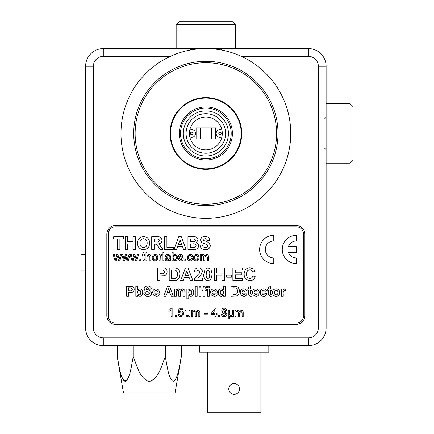 <?xml version="1.0" encoding="UTF-8"?>
<svg xmlns="http://www.w3.org/2000/svg" width="434" height="434" viewBox="0 0 434 434"><rect width="100%" height="100%" fill="white"/><g stroke="black" fill="none" stroke-linecap="round" stroke-linejoin="round"><path stroke-width="0.65" d="M169.992 133.46A35.865 35.865 0 0 0 205.857 169.325A35.865 35.865 0 0 0 241.722 133.46A35.865 35.865 0 0 0 205.857 97.601A35.865 35.865 0 0 0 169.992 133.46M318.328 327.985L326.108 327.985A17.686 17.686 0 0 1 308.422 345.665L103.292 345.665A17.686 17.686 0 0 1 85.606 327.985L85.606 66.261A17.686 17.686 0 0 1 103.292 48.581L308.422 48.581A17.686 17.686 0 0 1 326.108 66.261L326.108 327.985A17.686 17.686 0 0 1 308.422 345.665L308.422 337.885A9.901 9.901 0 0 0 318.328 327.985L318.328 66.261A9.901 9.901 0 0 0 308.422 56.36L241.358 56.36M115.672 324.448L296.048 324.448A8.843 8.843 0 0 0 304.885 315.605L304.885 234.257A8.843 8.843 0 0 0 296.048 225.42L115.672 225.42A8.843 8.843 0 0 0 106.829 234.257L106.829 315.605A8.843 8.843 0 0 0 115.672 324.448M205.857 106.938A26.528 26.528 0 0 0 179.334 133.46A26.528 26.528 0 0 0 205.857 159.989A26.528 26.528 0 0 0 232.385 133.46A26.528 26.528 0 0 0 205.857 106.938M205.857 168.831A35.366 35.366 0 0 0 241.228 133.46A35.366 35.366 0 0 0 205.857 98.095A35.366 35.366 0 0 0 170.491 133.46A35.366 35.366 0 0 0 205.857 168.831M220.06 132.207A1.253 1.253 0 0 1 221.313 133.46A1.253 1.253 0 0 1 220.06 134.714A1.253 1.253 0 0 1 218.807 133.46A1.253 1.253 0 0 1 220.06 132.207M191.654 134.714A1.253 1.253 0 0 1 190.401 133.46A1.253 1.253 0 0 1 191.654 132.207A1.253 1.253 0 0 1 192.908 133.46A1.253 1.253 0 0 1 191.654 134.714M221.926 130.037A3.901 3.901 0 0 0 216.159 133.46A3.901 3.901 0 0 0 221.926 136.884M189.788 136.884A3.901 3.901 0 0 0 195.555 133.46A3.901 3.901 0 0 0 189.788 130.037M205.857 158.806A25.34 25.34 0 0 0 231.203 133.46A25.34 25.34 0 0 0 205.857 108.12A25.34 25.34 0 0 0 180.517 133.46A25.34 25.34 0 0 0 205.857 158.806M205.857 149.893A16.432 16.432 0 0 0 222.289 133.46A16.432 16.432 0 0 0 205.857 117.034A16.432 16.432 0 0 0 189.425 133.46A16.432 16.432 0 0 0 205.857 149.893M205.857 156.018A22.557 22.557 0 0 1 183.3 133.46A22.557 22.557 0 0 1 205.857 110.903A22.557 22.557 0 0 1 228.414 133.46A22.557 22.557 0 0 1 205.857 156.018A22.557 22.557 0 0 0 228.414 133.46A22.557 22.557 0 0 0 205.857 110.903M200.286 127.894L196.108 127.894L196.108 139.032L215.606 139.032L215.606 127.894L200.286 127.894L200.286 139.032M189.582 114.033L188.741 113.198M185.595 116.345L186.43 117.185M211.429 139.032L211.429 127.894M264.116 176.02A72.153 72.153 0 0 1 163.298 191.719A72.153 72.153 0 0 1 147.598 90.901A72.153 72.153 0 0 1 248.416 75.201A72.153 72.153 0 0 1 264.116 176.02M148.743 91.737A70.737 70.737 0 0 0 164.133 190.58A70.737 70.737 0 0 0 262.977 175.19A70.737 70.737 0 0 0 247.586 76.346A70.737 70.737 0 0 0 148.743 91.737M274.397 183.533A84.885 84.885 0 0 0 255.93 64.921A84.885 84.885 0 0 0 137.318 83.393A84.885 84.885 0 0 0 155.79 202.005A84.885 84.885 0 0 0 274.397 183.533M350.157 103.753L352.988 106.585L352.988 160.341L350.157 163.173L350.157 103.753L326.108 103.753M176.15 24.532L178.976 21.7L232.738 21.7L235.564 24.532L176.15 24.532L176.15 48.581M85.606 254.682L81.012 254.682L81.012 270.952L85.606 270.952M234.154 394.332A5.376 5.376 0 0 1 228.778 388.956A5.376 5.376 0 0 1 234.154 383.58A5.376 5.376 0 0 1 239.53 388.956A5.376 5.376 0 0 1 234.154 394.332L232.092 393.92M260.888 352.175L260.888 412.3L207.414 412.3L207.414 352.175M268.814 345.665L268.814 352.175L199.494 352.175L199.494 345.665M181.298 356.808C179.351 365.515 178.363 378.068 173.318 381.594C168.235 378.269 167.236 365.515 165.283 356.808C161.388 365.499 159.359 378.318 149.193 381.594C139.113 378.047 137.111 365.433 133.254 356.808C131.312 365.515 130.325 378.068 125.28 381.594C120.196 378.269 119.198 365.515 117.245 356.808L123.511 393.009L175.032 393.009L181.298 356.808L181.298 345.665M117.245 356.808L117.245 345.665M133.254 356.808L133.254 345.665M126.988 380.341L123.473 380.282M165.283 356.808L165.283 345.665M108.245 233.904L108.245 315.957A7.074 7.074 0 0 0 115.319 323.032L296.4 323.032A7.074 7.074 0 0 0 303.474 315.957L303.474 233.904A7.074 7.074 0 0 0 296.4 226.83L115.319 226.83A7.074 7.074 0 0 0 108.245 233.904M119.887 249.469L117.44 249.469L117.44 238.857L113.686 238.857L113.686 236.736L123.641 236.736L123.641 238.857L119.887 238.857L119.887 249.469M127.721 249.469L125.274 249.469L125.274 236.736L127.721 236.736L127.721 241.798L132.945 241.798L132.945 236.736L135.397 236.736L135.397 249.469L132.945 249.469L132.945 243.919L127.721 243.919L127.721 249.469M143.573 249.631C139.634 249.333 137.616 247.179 137.518 243.176L138.088 239.942L140.855 237.072L143.54 236.573C147.5 236.899 149.518 239.08 149.594 243.121C149.518 247.136 147.511 249.306 143.573 249.631M139.965 243.094C139.9 245.687 141.104 247.158 143.567 247.51C146.041 247.152 147.234 245.666 147.148 243.056C147.24 240.458 146.046 239.004 143.567 238.695C141.083 239.015 139.878 240.479 139.965 243.094M154.168 249.469L151.716 249.469L151.716 236.736L157.059 236.736C159.934 236.411 161.578 237.582 162.001 240.262C161.893 242.286 160.83 243.452 158.806 243.767L162.983 249.469L160.119 249.469L158.307 246.577C157.564 244.971 156.365 244.141 154.716 244.082L154.168 244.082L154.168 249.469M154.168 241.96L156.137 241.96C157.9 242.329 159.039 241.798 159.555 240.376L158.193 238.895L154.168 238.857L154.168 241.96M173.426 249.469L164.448 249.469L164.448 236.736L166.9 236.736L166.9 247.347L173.426 247.347L173.426 249.469M181.325 236.736L186.159 249.469L183.566 249.469L182.492 246.528L177.604 246.528L176.529 249.469L173.92 249.469L178.732 236.736L181.325 236.736M178.374 244.407L181.71 244.407L180.039 239.839L178.374 244.407M190.407 238.857L190.407 241.798L194.139 241.754L195.631 240.306L194.269 238.901L190.407 238.857M187.955 249.469L187.955 236.736L193.087 236.736C195.837 236.367 197.503 237.436 198.078 239.937L196.352 242.698C197.79 243.219 198.528 244.244 198.566 245.774C198.43 247.83 197.362 249.035 195.354 249.382L187.955 249.469M190.407 243.919L190.407 247.347L194.757 247.266L196.119 245.666C195.604 244.147 194.427 243.561 192.588 243.919L190.407 243.919M205.255 249.631C202.233 249.648 200.492 248.177 200.036 245.221L202.483 245.058C202.765 246.658 203.709 247.472 205.32 247.51C206.703 247.592 207.555 247.006 207.87 245.752L206.676 244.429L201.702 242.628L200.524 240.089C200.958 237.653 202.472 236.481 205.065 236.573C207.821 236.465 209.405 237.718 209.828 240.327L207.381 240.49C207.148 239.242 206.383 238.646 205.092 238.695L203.372 239.145L202.976 239.921L203.351 240.675C207.013 241.038 209.334 242.72 210.322 245.725C209.85 248.46 208.163 249.762 205.255 249.631M116.241 260.785L115.075 260.785L113.138 254.584L114.272 254.584L115.623 259.494L116.827 254.584L117.956 254.584L119.128 259.364L120.495 254.584L121.628 254.584L119.789 260.785L118.525 260.785L117.386 256.011L116.241 260.785M124.732 260.785L123.565 260.785L121.683 254.584L122.762 254.584L124.113 259.494L125.317 254.584L126.44 254.584L127.612 259.364L128.979 254.584L130.119 254.584L128.28 260.785L127.016 260.785L125.871 256.011L124.732 260.785M133.216 260.785L132.055 260.785L130.173 254.584L131.247 254.584L132.598 259.494L133.802 254.584L134.931 254.584L136.102 259.364L137.47 254.584L138.603 254.584L136.764 260.785L135.5 260.785L134.361 256.011L133.216 260.785M140.838 260.785L139.748 260.785L139.748 259.695L140.838 259.695L140.838 260.785M144.544 259.917L144.972 259.885L145.081 260.801L144.31 260.894C143.22 260.818 142.748 260.199 142.905 259.044L142.905 255.561L142.14 255.561L142.14 254.584L142.905 254.584L142.905 253.071L143.99 252.452L143.99 254.584L144.972 254.584L144.972 255.561L143.99 255.561L143.99 259.082L144.544 259.917M147.039 260.785L145.949 260.785L145.949 252.295L147.039 252.295L147.039 255.398L148.857 254.476C150.327 254.574 151.027 255.371 150.956 256.874L150.956 260.785L149.866 260.785L149.866 256.928L148.612 255.452C147.489 255.615 146.969 256.282 147.039 257.46L147.039 260.785M154.987 260.894C153.093 260.704 152.15 259.63 152.155 257.682L153.088 255.154L154.987 254.476C156.837 254.66 157.781 255.702 157.813 257.595C157.857 259.581 156.913 260.677 154.987 260.894M153.24 257.682C153.191 258.973 153.772 259.716 154.987 259.917C156.207 259.706 156.788 258.952 156.723 257.65C156.766 256.38 156.186 255.648 154.987 255.452C153.772 255.648 153.191 256.391 153.24 257.682M160.097 260.785L159.007 260.785L159.007 254.584L159.989 254.584L159.989 255.447L161.258 254.476L162.273 254.763L161.936 255.707L161.215 255.452L160.265 256.244L160.097 260.785M164.014 260.785L162.929 260.785L162.929 252.295L164.014 252.295L164.014 260.785M169.781 260.785L169.455 260.026L167.242 260.894C166.027 260.899 165.349 260.313 165.213 259.141L166.656 257.378L169.341 256.868L169.065 255.783L167.936 255.452L166.412 256.434L165.321 256.326C165.739 254.997 166.678 254.384 168.132 254.476L170.491 255.832L170.871 260.785L169.781 260.785M169.347 257.845L167.708 258.187L166.298 259.082L167.491 259.917L169.179 259.022L169.347 257.845M173.155 259.858L173.155 260.785L172.07 260.785L172.07 252.295L173.155 252.295L173.155 255.42L174.821 254.476C176.551 254.731 177.408 255.767 177.403 257.59C177.446 259.467 176.584 260.568 174.815 260.894L173.155 259.858M173.155 257.639L173.443 259.152L174.712 259.917C175.846 259.657 176.378 258.914 176.312 257.677C176.399 256.451 175.878 255.707 174.756 255.452C173.638 255.697 173.101 256.429 173.155 257.639M180.848 260.894C179.405 260.915 178.548 260.226 178.271 258.827L179.361 258.718L180.859 259.917L182.188 259.033L180.794 258.214C179.47 258.084 178.667 257.438 178.379 256.272L179.063 254.91L180.582 254.476C181.884 254.416 182.676 254.997 182.953 256.212L181.862 256.326L180.658 255.452L179.47 256.163L180.766 256.971C182.128 257.102 182.964 257.747 183.278 258.919C183.05 260.243 182.242 260.899 180.848 260.894M185.888 260.785L184.803 260.785L184.803 259.695L185.888 259.695L185.888 260.785M190.163 259.917L191.654 258.501L192.745 258.61C192.484 260.042 191.638 260.801 190.195 260.894C188.329 260.698 187.401 259.635 187.412 257.709C187.385 255.762 188.313 254.682 190.195 254.476C191.524 254.498 192.338 255.149 192.636 256.434L191.546 256.543L190.201 255.452C188.991 255.642 188.427 256.385 188.502 257.677C188.416 258.962 188.969 259.711 190.163 259.917M196.119 260.894C194.231 260.704 193.287 259.63 193.287 257.682L194.22 255.154L196.119 254.476C197.975 254.66 198.913 255.702 198.946 257.595C198.989 259.581 198.05 260.677 196.119 260.894M194.378 257.682C194.323 258.973 194.904 259.716 196.119 259.917C197.34 259.706 197.92 258.952 197.861 257.65C197.899 256.38 197.318 255.648 196.119 255.452C194.904 255.648 194.323 256.391 194.378 257.682M201.246 260.785L200.161 260.785L200.161 254.584L201.246 254.584L201.246 255.55L203.02 254.476L204.669 255.626L206.546 254.476C207.821 254.552 208.45 255.246 208.428 256.548L208.428 260.785L207.338 260.785L207.338 256.95L206.286 255.452L204.837 257.248L204.837 260.785L203.747 260.785L203.747 256.83L202.705 255.452C201.598 255.686 201.11 256.407 201.246 257.628L201.246 260.785M172.124 308.178L172.124 316.668L171.034 316.668L171.034 310.05L169.076 311.303L169.076 310.299L171.425 308.178L172.124 308.178M176.475 316.668L175.385 316.668L175.385 315.578L176.475 315.578L176.475 316.668M180.745 316.777C179.209 316.701 178.331 315.903 178.108 314.379L179.199 314.27L180.75 315.795C181.889 315.664 182.459 315.008 182.459 313.82C182.448 312.67 181.884 312.057 180.756 311.986L179.307 312.746L178.217 312.637L179.085 308.286L183.115 308.286L183.115 309.377L179.974 309.377L179.546 311.574L181.059 311.01C182.654 311.2 183.484 312.117 183.549 313.755L182.898 315.746L180.745 316.777M188.991 310.462L190.076 310.462L190.076 316.668L188.991 316.668L188.991 315.871L187.483 316.777L186.05 315.99L186.05 318.952L184.965 318.952L184.965 310.462L186.05 310.462L186.05 313.06C185.785 314.498 186.262 315.409 187.483 315.795C188.752 315.442 189.257 314.536 188.991 313.077L188.991 310.462M192.701 316.668L191.616 316.668L191.616 310.462L192.701 310.462L192.701 311.433L194.475 310.353L196.125 311.504L198.007 310.353C199.277 310.435 199.906 311.124 199.884 312.431L199.884 316.668L198.799 316.668L198.799 312.833L197.741 311.335L196.293 313.126L196.293 316.668L195.208 316.668L195.208 312.708L194.161 311.335C193.054 311.563 192.571 312.29 192.701 313.505L192.701 316.668M207.381 314.162L204.224 314.162L204.224 313.185L207.381 313.185L207.381 314.162M215.98 316.668L214.89 316.668L214.89 314.596L211.19 314.596L211.19 313.511L215.215 308.286L215.98 308.286L215.98 313.511L217.065 313.511L217.065 314.596L215.98 314.596L215.98 316.668M212.535 313.511L214.89 313.511L214.89 310.451L212.535 313.511M219.788 316.668L218.698 316.668L218.698 315.578L219.788 315.578L219.788 316.668M222.832 310.326L224.15 311.552L225.447 310.375L224.139 309.154L222.832 310.326M221.421 314.167L223.033 312.008L221.747 310.321C221.91 308.932 222.702 308.221 224.128 308.178C225.561 308.227 226.364 308.948 226.532 310.348L225.279 312.008L226.863 314.194C226.7 315.833 225.794 316.69 224.139 316.777C222.474 316.684 221.568 315.816 221.421 314.167M222.506 314.145L224.15 315.795L225.772 314.178L224.118 312.529L222.506 314.145M232.304 310.462L233.389 310.462L233.389 316.668L232.304 316.668L232.304 315.871L230.796 316.777L229.364 315.99L229.364 318.952L228.273 318.952L228.273 310.462L229.364 310.462L229.364 313.06C229.098 314.498 229.575 315.409 230.796 315.795C232.065 315.442 232.564 314.536 232.304 313.077L232.304 310.462M236.015 316.668L234.93 316.668L234.93 310.462L236.015 310.462L236.015 311.433L237.789 310.353L239.438 311.504L241.315 310.353C242.59 310.435 243.219 311.124 243.197 312.431L243.197 316.668L242.112 316.668L242.112 312.833L241.054 311.335L239.606 313.126L239.606 316.668L238.521 316.668L238.521 312.708L237.474 311.335C236.367 311.563 235.879 312.29 236.015 313.505L236.015 316.668M296.4 235.32A14.148 14.148 0 0 0 282.252 249.469A14.148 14.148 0 0 0 296.4 263.617L296.4 257.953A8.49 8.49 0 0 1 288.398 252.295L296.4 252.295L296.4 246.637L288.398 246.637A8.49 8.49 0 0 1 296.4 240.978L296.4 235.32M273.762 235.32A14.148 14.148 0 0 0 259.619 249.469A14.148 14.148 0 0 0 273.762 263.617L273.762 257.953A8.49 8.49 0 0 1 265.277 249.469A8.49 8.49 0 0 1 273.762 240.978L273.762 235.32M159.907 280.592L157.461 280.592L157.461 267.859L164.551 268.055C166.26 268.7 167.106 269.948 167.09 271.809C167.074 273.794 166.124 275.08 164.253 275.671L159.907 275.856L159.907 280.592M159.907 269.981L159.907 273.735L161.377 273.735C163.146 274.028 164.231 273.398 164.643 271.847L163.135 270.067L159.907 269.981M169.211 280.592L169.211 267.859L176.291 268.103C178.841 269.319 180.018 271.402 179.822 274.348L179.432 277.055L178.076 279.306L176.28 280.321L169.211 280.592M171.658 269.981L171.658 278.471L175.303 278.346C176.936 277.57 177.625 276.198 177.376 274.228C177.609 272.194 176.85 270.816 175.086 270.105L171.658 269.981M188.047 267.859L192.88 280.592L190.282 280.592L189.208 277.651L184.325 277.651L183.251 280.592L180.636 280.592L185.448 267.859L188.047 267.859M185.09 275.53L188.432 275.53L186.761 270.962L185.09 275.53M197.616 278.14L202.347 278.14L202.347 280.592L194.025 280.592C194.492 278.395 195.642 276.594 197.465 275.178L199.418 273.122L199.9 271.651L198.392 269.981C197.307 270.132 196.776 270.783 196.797 271.939L194.351 271.7C194.611 269.237 195.973 267.957 198.441 267.859C200.779 267.897 202.081 269.053 202.347 271.321L201.116 274.516L197.616 278.14M205.076 269.151L207.978 267.859L210.891 269.167L212.145 274.31L210.881 279.463L207.978 280.755C204.799 280.011 203.41 277.852 203.817 274.288L205.076 269.151M207.978 269.981L206.541 271.228L206.264 274.31C205.89 276.36 206.459 277.803 207.978 278.633L209.421 277.38L209.693 274.31C210.067 272.259 209.497 270.816 207.978 269.981M216.712 280.592L214.266 280.592L214.266 267.859L216.712 267.859L216.712 272.921L221.937 272.921L221.937 267.859L224.383 267.859L224.383 280.592L221.937 280.592L221.937 275.042L216.712 275.042L216.712 280.592M231.403 277.163L226.673 277.163L226.673 275.042L231.403 275.042L231.403 277.163M242.503 280.592L232.874 280.592L232.874 267.859L242.34 267.859L242.34 269.981L235.32 269.981L235.32 272.758L241.852 272.758L241.852 274.879L235.32 274.879L235.32 278.471L242.503 278.471L242.503 280.592M249.843 278.471C251.46 278.346 252.442 277.472 252.789 275.856L255.235 276.675C254.438 279.268 252.675 280.576 249.946 280.592C246.17 280.218 244.233 278.107 244.136 274.255C244.174 270.257 246.138 268.071 250.033 267.697L253.787 269.085L255.073 271.451L252.626 271.939C252.225 270.566 251.302 269.856 249.859 269.818C247.526 270.165 246.436 271.581 246.583 274.066C246.398 276.61 247.483 278.075 249.843 278.471M283.239 294.008L283.239 296.151L281.335 296.151L281.335 288.914L283.239 288.914L283.239 289.928L284.677 288.789L285.778 289.19L285.333 291.002L284.471 290.693C283.342 291.339 282.93 292.445 283.239 294.008M276.138 296.281C273.756 296.102 272.53 294.822 272.449 292.435C272.639 290.162 273.859 288.946 276.127 288.789C278.422 288.968 279.653 290.205 279.811 292.516C279.659 294.827 278.433 296.08 276.138 296.281M274.353 292.532C274.299 293.867 274.896 294.648 276.132 294.881C277.375 294.643 277.966 293.856 277.906 292.521C277.961 291.198 277.369 290.422 276.132 290.183C274.896 290.422 274.299 291.203 274.353 292.532M270.42 288.914L271.814 288.914L271.814 290.313L270.42 290.313L270.42 293.422L270.962 294.881L271.749 294.702L271.939 296.026L270.409 296.281L268.575 294.887L268.51 290.313L267.626 290.313L267.626 288.914L268.51 288.914L268.51 287.52L270.42 286.375L270.42 288.914M263.633 288.789C265.245 288.773 266.281 289.538 266.736 291.073L264.832 291.328L263.617 290.183C262.521 290.444 262.033 291.192 262.163 292.429C262.006 293.747 262.505 294.567 263.66 294.881L264.957 293.487L266.861 293.742C266.443 295.424 265.364 296.27 263.622 296.281C261.398 296.069 260.281 294.822 260.259 292.538C260.275 290.243 261.398 288.995 263.633 288.789M255.989 294.881L257.216 293.867L259.12 294.122C258.577 295.554 257.536 296.276 255.995 296.281L253.228 295.06L252.517 292.587C252.528 290.324 253.63 289.055 255.821 288.789C258.257 289.098 259.396 290.536 259.244 293.107L254.422 293.107L255.989 294.881M254.454 291.963L257.34 291.963L255.903 290.183L254.861 290.666L254.454 291.963M250.613 288.914L252.008 288.914L252.008 290.313L250.613 290.313L250.613 293.422L251.156 294.881L251.942 294.702L252.132 296.026L250.602 296.281L248.769 294.887L248.709 290.313L247.819 290.313L247.819 288.914L248.709 288.914L248.709 287.52L250.613 286.375L250.613 288.914M243.805 294.881L245.026 293.867L246.93 294.122C246.387 295.554 245.346 296.276 243.805 296.281L241.038 295.06L240.327 292.587C240.338 290.324 241.44 289.055 243.631 288.789C246.067 289.098 247.212 290.536 247.054 293.107L242.232 293.107L243.805 294.881M242.264 291.963L245.15 291.963L243.718 290.183L242.671 290.666L242.264 291.963M231.062 296.151L231.062 286.25L236.568 286.44C238.548 287.384 239.465 289.006 239.313 291.295L239.009 293.406L237.957 295.153L236.557 295.945L231.062 296.151M232.966 287.899L232.966 294.502L235.798 294.409C237.067 293.802 237.604 292.738 237.409 291.203C237.593 289.619 237.002 288.55 235.629 287.997L232.966 287.899M225.219 286.25L225.219 296.151L223.315 296.151L223.315 295.109L221.199 296.281C219.241 295.874 218.297 294.615 218.362 292.505C218.291 290.357 219.273 289.115 221.297 288.789L223.315 289.776L223.315 286.25L225.219 286.25M220.266 292.397L220.575 294.116L221.807 294.881C222.908 294.583 223.407 293.818 223.315 292.587C223.45 291.29 222.94 290.487 221.79 290.183C220.689 290.449 220.184 291.181 220.266 292.397M214.092 294.881L215.318 293.867L217.222 294.122C216.68 295.554 215.638 296.276 214.098 296.281L211.331 295.06L210.62 292.587C210.631 290.324 211.732 289.055 213.924 288.789C216.36 289.098 217.505 290.536 217.347 293.107L212.524 293.107L214.092 294.881M212.557 291.963L215.443 291.963L214.005 290.183L212.964 290.666L212.557 291.963M209.351 287.899L207.447 287.899L207.447 286.25L209.351 286.25L209.351 287.899M209.351 296.151L207.447 296.151L207.447 288.914L209.351 288.914L209.351 296.151M202.114 290.313L202.114 288.914L203.128 288.914L203.128 288.393C203.09 286.896 203.828 286.136 205.342 286.125L206.937 286.353L206.747 287.628L205.835 287.52L205.032 288.426L205.032 288.914L206.427 288.914L206.427 290.313L205.032 290.313L205.032 296.151L203.128 296.151L203.128 290.313L202.114 290.313M200.969 287.899L199.065 287.899L199.065 286.25L200.969 286.25L200.969 287.899M200.969 296.151L199.065 296.151L199.065 288.914L200.969 288.914L200.969 296.151M197.161 296.151L195.257 296.151L195.257 286.25L197.161 286.25L197.161 296.151M186.875 298.82L186.875 288.914L188.779 288.914L188.779 289.961L190.9 288.789C192.848 289.169 193.792 290.406 193.732 292.494C193.792 294.637 192.821 295.896 190.814 296.281L188.779 295.245L188.779 298.82L186.875 298.82M188.779 292.413C188.665 293.726 189.191 294.55 190.358 294.881C191.47 294.567 191.964 293.775 191.828 292.511C191.936 291.263 191.437 290.487 190.325 290.183C189.213 290.444 188.698 291.187 188.779 292.413M174.435 296.151L174.435 288.914L176.34 288.914L176.34 289.885L178.488 288.789L180.43 289.885L182.622 288.789L184.775 290.058L184.971 296.151L183.067 296.151L182.871 290.596L182.063 290.183C180.929 290.53 180.463 291.355 180.658 292.657L180.658 296.151L178.754 296.151L178.754 292.163C178.96 291.116 178.634 290.454 177.772 290.183C176.616 290.492 176.139 291.301 176.34 292.619L176.34 296.151L174.435 296.151M169.531 286.25L173.291 296.151L171.273 296.151L170.437 293.867L166.634 293.867L165.804 296.151L163.77 296.151L167.513 286.25L169.531 286.25M167.236 292.218L169.835 292.218L168.533 288.664L167.236 292.218M156.202 294.881L157.423 293.867L159.327 294.122C158.784 295.554 157.743 296.276 156.202 296.281L153.435 295.06L152.725 292.587C152.735 290.324 153.837 289.055 156.028 288.789C158.464 289.098 159.609 290.536 159.452 293.107L154.629 293.107L156.202 294.881M154.661 291.963L157.547 291.963L156.115 290.183L155.068 290.666L154.661 291.963M147.772 296.281C145.423 296.292 144.066 295.147 143.708 292.852L145.612 292.722C145.835 293.964 146.567 294.599 147.82 294.632L149.806 293.265L148.878 292.234L145.005 290.834L144.093 288.86C144.43 286.966 145.607 286.055 147.62 286.125C149.763 286.039 150.999 287.015 151.33 289.044L149.426 289.169L147.647 287.775L146.307 288.122L145.998 288.724L146.291 289.315C149.133 289.597 150.94 290.905 151.71 293.243C151.347 295.37 150.028 296.384 147.772 296.281M137.741 296.151L135.837 296.151L135.837 286.25L137.741 286.25L137.741 289.776L139.759 288.789C141.772 289.109 142.753 290.33 142.694 292.462C142.781 294.594 141.837 295.869 139.862 296.281L137.741 295.109L137.741 296.151M137.741 292.397L138.083 294.1L139.336 294.881C140.421 294.572 140.904 293.802 140.79 292.581C140.925 291.285 140.415 290.487 139.265 290.183C138.164 290.444 137.654 291.181 137.741 292.397M128.6 296.151L126.695 296.151L126.695 286.25L132.213 286.402C133.542 286.901 134.204 287.878 134.187 289.321C134.177 290.867 133.439 291.865 131.979 292.326L128.6 292.473L128.6 296.151M128.6 287.899L128.6 290.818L129.744 290.818C131.122 291.046 131.969 290.558 132.283 289.353L131.111 287.97L128.6 287.899M170.356 56.36L103.292 56.36A9.901 9.901 0 0 0 93.391 66.261L93.391 327.985A9.901 9.901 0 0 0 103.292 337.885L308.422 337.885M103.292 337.885L103.292 345.665A17.686 17.686 0 0 1 85.606 327.985L93.391 327.985M308.422 56.36L308.422 48.581A17.686 17.686 0 0 1 326.108 66.261L318.328 66.261M93.391 66.261L85.606 66.261A17.686 17.686 0 0 1 103.292 48.581L103.292 56.36M205.857 113.692A19.774 19.774 0 0 0 186.083 133.46A19.774 19.774 0 0 0 205.857 153.235A19.774 19.774 0 0 0 225.631 133.46A19.774 19.774 0 0 0 205.857 113.692M324.833 118.466L326.108 117.191M326.108 163.173L350.157 163.173M324.833 148.455L326.108 149.73M190.862 49.85L189.587 48.581M235.564 48.581L235.564 24.532M220.852 49.85L222.127 48.581"/></g></svg>
